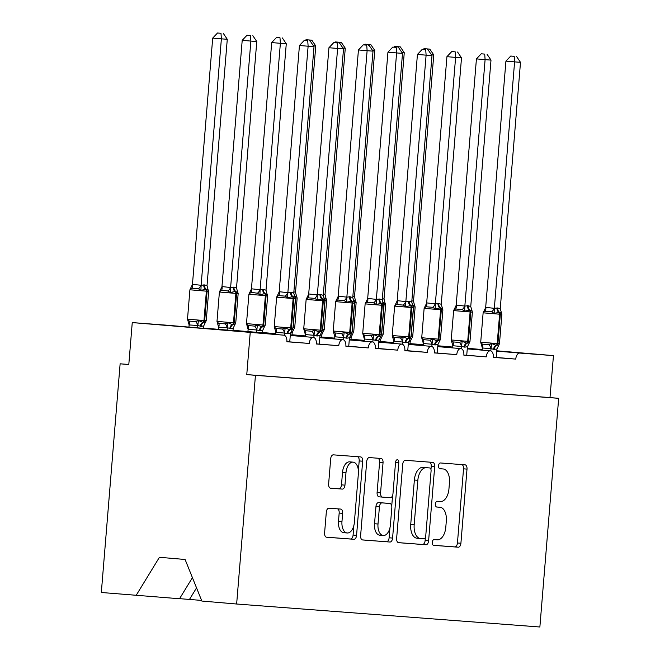 <?xml version="1.0" encoding="UTF-8"?>
<svg xmlns="http://www.w3.org/2000/svg" width="660" height="660" viewBox="0 0 660 660"><rect width="100%" height="100%" fill="white"/><g stroke="black" fill="none" stroke-linecap="round" stroke-linejoin="round"><path stroke-width="0.99" d="M432.267 542.33A2.896 1.625 94.9 0 0 433.636 545.341A2.896 1.625 94.9 0 0 433.645 545.341L458.255 547.206A4.133 2.326 94.9 0 0 460.911 543.262L467.008 469.128A4.133 2.326 94.9 0 0 465.044 464.83A4.133 2.326 94.9 0 0 465.028 464.83L440.418 462.965A2.896 1.625 94.9 0 0 438.562 465.729A2.896 1.625 94.9 0 0 439.939 468.732A2.896 1.625 94.9 0 0 439.948 468.732L443.132 468.971A13.225 7.433 94.9 0 0 443.132 468.971A13.225 7.433 94.9 0 1 449.46 482.716L448.948 488.895A13.225 7.433 94.9 0 1 440.459 501.509L437.266 501.27A2.896 1.625 94.9 0 0 435.41 504.026A2.896 1.625 94.9 0 0 436.788 507.037A2.896 1.625 94.9 0 0 436.796 507.037L439.981 507.276A13.225 7.433 94.9 0 1 440.022 507.276A13.225 7.433 94.9 0 1 446.308 521.02L445.805 527.2A13.225 7.433 94.9 0 1 437.308 539.814L434.123 539.575A2.896 1.625 94.9 0 0 432.267 542.33M328.969 508.183A4.133 2.326 94.9 0 0 326.312 512.127L324.596 532.925A4.133 2.326 94.9 0 0 326.568 537.223L353.909 539.294A4.133 2.326 94.9 0 0 356.565 535.351L362.662 461.216A4.133 2.326 94.9 0 0 360.698 456.926L333.349 454.847A4.133 2.326 94.9 0 0 330.693 458.791L328.63 483.912A4.133 2.326 94.9 0 0 330.594 488.21A4.133 2.326 94.9 0 0 330.611 488.21L342.301 489.093A4.133 2.326 94.9 0 0 344.957 485.158L345.98 472.692A11.055 6.212 94.9 0 1 353.116 462.148A11.055 6.212 94.9 0 1 358.372 473.632L354.362 522.439A11.055 6.212 94.9 0 1 347.226 532.983A11.055 6.212 94.9 0 1 341.971 521.499L342.639 513.365A4.133 2.326 94.9 0 0 340.675 509.074A4.133 2.326 94.9 0 0 340.659 509.074L328.969 508.183M558.673 398.318L255.445 375.334L236.643 604.015L539.872 627L558.673 398.318L549.994 397.584L553.451 355.624L519.824 353.075A6.311 3.547 -85.1 0 0 515.765 359.098L493.35 357.398A6.311 3.547 94.9 0 0 490.339 350.839A6.311 3.547 94.9 0 0 486.263 356.862L463.848 355.162A6.311 3.547 94.9 0 0 460.845 348.604A6.311 3.547 94.9 0 0 456.769 354.626L434.354 352.927A6.311 3.547 94.9 0 0 431.351 346.368A6.311 3.547 94.9 0 0 427.276 352.39L404.852 350.691A6.311 3.547 94.9 0 0 401.849 344.132A6.311 3.547 94.9 0 0 397.774 350.155L375.358 348.455A6.311 3.547 94.9 0 0 372.355 341.897A6.311 3.547 94.9 0 0 368.28 347.919L345.865 346.219A6.311 3.547 94.9 0 0 342.853 339.661A6.311 3.547 94.9 0 0 338.778 345.683L316.363 343.984A6.311 3.547 94.9 0 0 313.36 337.425A6.311 3.547 94.9 0 0 309.284 343.447L286.869 341.748A6.311 3.547 94.9 0 0 283.866 335.189A6.311 3.547 94.9 0 0 283.841 335.181L132.256 322.583L128.799 364.551L120.128 363.808L128.807 364.468M396.635 538.387A4.133 2.326 94.9 0 0 398.599 542.685A4.133 2.326 94.9 0 0 398.615 542.685L425.947 544.756A4.133 2.326 94.9 0 0 428.604 540.812L434.692 466.678A4.133 2.326 94.9 0 0 432.729 462.38L405.388 460.309A4.133 2.326 94.9 0 0 402.732 464.252L396.635 538.387M362.307 539.896L389.928 542.025L362.596 539.954A4.133 2.326 94.9 0 0 362.596 539.954L362.596 539.954A4.133 2.326 94.9 0 1 360.616 535.656L366.712 461.521A4.133 2.326 94.9 0 1 369.369 457.578L381.067 458.469A4.133 2.326 94.9 0 0 381.067 458.469A4.133 2.326 94.9 0 1 383.039 462.759L380.572 492.83A4.133 2.326 94.9 0 0 382.536 497.12A4.133 2.326 94.9 0 0 382.552 497.12L390.308 497.706A4.133 2.326 94.9 0 0 392.964 493.762L395.538 462.462L398.78 462.709A2.896 1.625 94.9 0 0 397.402 459.707A2.896 1.625 94.9 0 0 395.538 462.462M398.78 462.709L392.584 538.082A4.133 2.326 94.9 0 1 389.928 542.025M286.877 341.641L309.284 343.447M283.866 335.189L165.899 325.141A6.311 3.547 94.9 0 0 165.899 325.141A6.311 3.547 94.9 0 0 165.883 325.132L255.139 332.739M316.371 343.876L338.778 345.683M348.752 346.252L368.28 347.919M345.873 346.112L348.744 346.277M378.246 348.488L397.774 350.155M375.367 348.348L378.246 348.513M407.748 350.724L427.276 352.39M404.861 350.584L407.74 350.749M434.362 352.82L456.769 354.626M463.856 355.055L486.263 356.862M179.586 598.653L201.605 600.418M196.548 587.87L189.445 599.494M496.237 357.431L515.765 359.098M493.358 357.291L496.229 357.456M410.025 343.645L423.258 344.644M132.256 322.583L165.883 325.132M255.445 375.334L246.766 374.591L250.214 332.632M246.766 374.591L549.994 397.584M192.423 577.648L179.528 598.744L101.326 592.49L120.128 363.808M236.643 604.015L201.861 601.054L185.097 559.482L159.423 557.296L136.108 595.452M437.836 345.774L452.735 347.045M467.305 348.282L482.212 349.552M496.782 350.798L553.451 355.624M203.536 328.07L275.707 334.216M436.59 506.987A13.225 7.433 94.9 0 0 436.557 506.987L439.981 507.276M439.741 468.683A13.225 7.433 94.9 0 0 439.709 468.683L443.132 468.971L439.709 468.683M433.406 545.284L454.789 546.909A4.133 2.326 94.9 0 0 457.446 542.965L463.534 468.831A4.133 2.326 94.9 0 0 461.843 464.59M430.972 469.466L431.228 466.381A4.133 2.326 94.9 0 0 429.536 462.14M398.326 542.627L422.474 544.459A4.133 2.326 94.9 0 0 425.131 540.515L425.378 537.496M423.868 538.791A2.896 1.625 94.9 0 0 425.733 536.035L431.079 470.959A2.896 1.625 94.9 0 0 429.701 467.957A2.896 1.625 94.9 0 0 429.693 467.957L426.335 467.701A13.225 7.433 94.9 0 0 417.838 480.315L414.183 524.799A13.225 7.433 94.9 0 0 420.478 538.535A13.225 7.433 94.9 0 0 420.511 538.543L423.868 538.791M426.244 467.659A2.896 1.625 94.9 0 0 426.236 467.659A2.896 1.625 94.9 0 0 426.228 467.659L422.87 467.404A13.225 7.433 94.9 0 0 414.373 480.026L417.838 480.315M420.436 538.535L417.046 538.246A13.225 7.433 94.9 0 1 417.004 538.238A13.225 7.433 94.9 0 1 410.718 524.502L414.373 480.026M382.528 497.12L379.079 496.823A4.133 2.326 94.9 0 0 379.079 496.823A4.133 2.326 94.9 0 1 377.099 492.533L379.574 462.462A4.133 2.326 94.9 0 0 377.883 458.221M392.584 495.536L391.726 505.964M389.928 527.917L389.111 537.784L392.584 538.082M378.007 524.023A11.055 6.212 94.9 0 0 383.262 535.507A11.055 6.212 94.9 0 0 390.398 524.964L391.809 507.771A4.133 2.326 94.9 0 0 389.846 503.473A4.133 2.326 94.9 0 0 389.837 503.473L382.074 502.887A4.133 2.326 94.9 0 0 379.417 506.83L378.007 524.023L374.534 523.726A11.055 6.212 94.9 0 0 379.797 535.211L383.262 535.507M386.389 503.184A4.133 2.326 94.9 0 0 386.38 503.184A4.133 2.326 94.9 0 0 386.364 503.176L389.837 503.473L386.38 503.184M374.534 523.726L375.952 506.534A4.133 2.326 94.9 0 1 378.609 502.59L386.364 503.176M386.455 541.728A4.133 2.326 94.9 0 0 389.111 537.784M347.226 532.983L343.761 532.686A11.055 6.212 94.9 0 1 338.498 521.202L339.174 513.067A4.133 2.326 94.9 0 0 337.483 508.827M353.116 462.148L349.651 461.852A11.055 6.212 94.9 0 0 342.515 472.403L345.98 472.692M330.322 488.153L338.836 488.804A4.133 2.326 94.9 0 0 341.492 484.861L342.515 472.403M358.388 470.646L359.188 460.919A4.133 2.326 94.9 0 0 357.497 456.679M326.287 537.166L350.443 538.997A4.133 2.326 94.9 0 0 353.092 535.054L353.892 525.393M429.833 49.129L424.009 48.65L429.833 49.129L433.76 54.937L413.498 301.381L414.463 304.879M433.76 54.937L431.425 54.763M411.856 300.696L413.498 301.381M409.992 343.992L410.19 341.591L408.474 342.02M414.835 305.753L412.756 304.895A2.104 1.741 94.3 0 1 413.581 306.867L411.163 336.237L412.723 336.344L415.14 306.974L413.3 306.85M410.19 341.591L411.749 338.25M423.291 49.409L424.009 48.65M427.474 48.947L427.531 49.756M490.834 350.938L491.015 348.719L482.344 347.977L480.827 342.631L482.377 344.124L488.887 344.677L491.667 343.546L496.064 345.378L498.952 344.891M497.689 307.956A4.628 3.828 94.3 0 0 499.496 312.287A2.104 1.741 -85.7 0 1 500.321 314.259L501.88 314.366L501.468 312.931L499.496 312.287L494.15 313.36L491.593 311.784L485.084 311.231L483.31 312.436L485.752 307.378L494.332 308.327L497.689 307.956L500.239 308.773L520.501 62.329L514.602 61.875L494.348 308.137M514.214 56.339L510.749 56.042L514.214 56.339L514.602 61.875L505.923 61.141L485.678 307.395M482.163 350.138L482.344 347.977M496.229 357.514L496.93 348.975L494.282 349.396L491.015 348.719M498.869 345.031L496.93 348.975M491.032 348.529L491.667 343.546M481.024 343.414L480.827 342.631M501.517 313.005L500.239 308.773M494.15 313.36L494.332 308.327M520.501 62.329L516.574 56.512M510.749 56.042L505.923 61.141M400.331 46.893L394.515 46.414L400.331 46.893L404.258 52.701L384.013 298.955L384.97 302.643M404.258 52.701L401.932 52.528M382.363 298.46L384.004 299.145M380.498 341.756L380.696 339.355L378.98 339.784M385.333 303.517L383.262 302.659A2.104 1.741 94.3 0 1 384.079 304.631L381.67 334.001L383.229 334.108L385.646 304.738L383.798 304.615M380.696 339.355L382.247 336.014M393.797 47.173L394.515 46.414M397.98 46.711L398.029 47.52M370.837 44.657L365.013 44.179L370.837 44.657L374.764 50.465L354.502 296.909L355.468 300.407M374.764 50.465L372.43 50.284M352.861 296.224L354.502 296.909M350.996 339.521L351.202 337.12L349.478 337.549M355.839 301.282L353.76 300.424A2.104 1.741 94.3 0 1 354.585 302.396L352.168 331.765L353.727 331.873L356.144 302.503L354.304 302.379M351.202 337.12L352.753 333.778M364.295 44.938L365.013 44.179M368.478 44.476L368.536 45.284M341.344 42.422L335.519 41.943L341.344 42.422L345.271 48.23L325.017 294.484L325.974 298.163M345.271 48.23L342.936 48.048M323.367 293.989L325.009 294.673M321.502 337.285L321.7 334.884L319.984 335.313M326.65 300.267L326.238 298.832L324.266 298.188A2.104 1.741 94.3 0 1 325.083 300.16L322.674 329.53L324.233 329.637L326.65 300.267L324.802 300.143M321.7 334.884L323.251 331.543M334.801 42.702L335.519 41.943M338.984 42.24L339.042 43.048M311.842 40.186L306.017 39.707L311.842 40.186L315.769 45.994L295.507 292.438L296.472 295.927M315.769 45.994L313.442 45.812M293.865 291.753L295.507 292.438M292.009 335.049L292.207 332.648L290.491 333.077M296.843 296.81L294.772 295.952A2.104 1.741 94.3 0 1 295.589 297.924L293.172 327.294L294.739 327.401L297.149 298.031L295.309 297.908M292.207 332.648L293.758 329.307M305.299 40.466L306.017 39.707M309.482 40.004L309.54 40.813M461.332 348.703L461.521 346.483L452.842 345.741L451.333 340.387L452.884 341.888L459.385 342.441L462.173 341.311L466.57 343.142L469.458 342.655M468.196 305.72A4.628 3.828 94.3 0 0 470.002 310.051A2.104 1.741 -85.7 0 1 470.819 312.023L472.379 312.13L471.974 310.695L470.002 310.051L464.656 311.124L462.091 309.548L455.582 308.995L453.816 310.2L456.25 305.143L464.838 306.083L468.196 305.72L470.745 306.537L490.999 60.093L485.1 59.639L464.855 305.902M484.72 54.095L481.247 53.806L484.72 54.095L485.1 59.639L476.429 58.905L456.184 305.159M452.669 347.902L452.842 345.741M466.736 355.278L467.437 346.739L464.788 347.16L461.521 346.483M469.376 342.796L467.437 346.739M461.53 346.294L462.173 341.311M451.522 341.179L451.333 340.387M472.024 310.761L470.745 306.537M464.656 311.124L464.838 306.083M490.999 60.093L487.072 54.277M481.247 53.806L476.429 58.905M431.838 346.467L432.019 344.248L423.349 343.505L421.831 338.151L423.382 339.652L429.891 340.205L432.68 339.075L437.068 340.906L439.964 340.42M438.694 303.484A4.628 3.828 94.3 0 0 440.501 307.816A2.104 1.741 -85.7 0 1 441.326 309.787L442.885 309.895L442.472 308.459L440.501 307.816L435.163 308.888L432.597 307.312L426.088 306.76L424.314 307.964L426.756 302.899L435.344 303.847L438.694 303.484L441.243 304.301L461.505 57.849L455.606 57.403L435.361 303.666M455.218 51.859L451.754 51.571L455.218 51.859L455.606 57.403L446.927 56.669L426.682 302.923M423.167 345.667L423.349 343.505M437.233 353.042L437.935 344.503L435.286 344.924L432.019 344.248M439.873 340.56L437.935 344.503M432.036 344.058L432.68 339.075M422.029 338.943L421.831 338.151M442.522 308.525L441.243 304.301M435.163 308.888L435.344 303.847M461.505 57.849L457.578 52.041M451.754 51.571L446.927 56.669M402.344 344.231L402.526 342.012L393.847 341.269L392.337 335.915L393.888 337.417L400.397 337.969L403.177 336.839L407.575 338.671L410.462 338.184M409.2 301.249A4.628 3.828 94.3 0 0 411.007 305.58A2.104 1.741 -85.7 0 1 411.823 307.552L413.391 307.659L412.978 306.224L411.007 305.58L405.661 306.652L403.095 305.077L396.594 304.524L394.82 305.728L397.262 300.663L405.842 301.612L409.2 301.249L411.749 302.065L432.003 55.613L426.104 55.168L405.859 301.43M425.725 49.624L422.26 49.335L425.725 49.624L426.104 55.168L417.433 54.434L397.188 300.688M393.673 343.431L393.847 341.269M407.74 350.807L408.441 342.268L405.793 342.688L402.526 342.012M410.38 338.324L408.441 342.268M402.534 341.822L403.177 336.839M392.527 336.707L392.337 335.915M413.028 306.289L411.749 302.065M405.661 306.652L405.842 301.612M432.003 55.613L428.076 49.805M422.26 49.335L417.433 54.434M372.842 341.995L373.024 339.776L364.353 339.034L362.843 333.679L364.386 335.181L370.895 335.734L373.684 334.603L378.073 336.435L380.968 335.948M379.706 299.013A4.628 3.828 94.3 0 0 381.505 303.344A2.104 1.741 -85.7 0 1 382.33 305.316L383.889 305.423L383.476 303.988L381.505 303.344L376.167 304.417L373.601 302.841L367.092 302.288L365.326 303.493L367.76 298.427L376.349 299.376L379.706 299.013L382.247 299.83L402.509 53.377L396.611 52.932L376.365 299.195M396.223 47.388L392.758 47.099L396.223 47.388L396.611 52.932L387.94 52.198L367.686 298.452M364.18 341.195L364.353 339.034M378.238 348.571L378.947 340.032L376.299 340.453L373.024 339.776M380.886 336.088L378.947 340.032M373.04 339.587L373.684 334.603M363.033 334.471L362.843 333.679M383.526 304.054L382.247 299.83M376.167 304.417L376.349 299.376M402.509 53.377L398.582 47.569M392.758 47.099L387.94 52.198M246.799 324.852L246.601 324.06L248.152 325.553L254.661 326.106L257.45 324.984L261.839 326.807A2.104 1.741 -85.7 0 0 262.969 325.009L265.238 325.165L267.655 295.796L266.096 295.688L263.678 325.058A2.104 1.741 94.3 0 1 262.548 326.865L264.577 326.535L265.238 325.165M267.349 294.575L264.561 293.667L259.924 294.789L257.367 293.213L253.786 292.702L250.858 292.661L249.084 293.865L251.526 288.808L260.106 289.757L263.464 289.385L266.013 290.202L286.275 43.758L280.376 43.312L260.131 289.567M279.988 37.768L276.524 37.471L279.988 37.768L280.376 43.312L271.697 42.57L251.452 288.824M262.507 332.813L262.705 330.412L260.057 330.833L256.806 329.959L248.119 329.414L246.601 324.06M256.616 332.31L256.789 330.149M247.937 331.576L248.119 329.414M257.45 324.984L256.806 329.959M262.705 330.412L264.264 327.071M260.106 289.757L259.924 294.789M266.013 290.202L266.978 293.692M271.697 42.57L276.524 37.471M282.348 37.942L286.275 43.758M343.349 339.76L343.53 337.54L334.859 336.798L333.341 331.444L334.892 332.945L341.401 333.498L344.182 332.368L348.579 334.199L351.466 333.712M350.204 296.777A4.628 3.828 94.3 0 0 352.011 301.108A2.104 1.741 -85.7 0 1 352.836 303.08L354.395 303.188L353.983 301.752L352.011 301.108L346.665 302.181L344.108 300.605L337.598 300.052L335.825 301.257L338.266 296.191L346.846 297.14L350.204 296.777L352.753 297.594L373.015 51.142L367.117 50.696L346.863 296.959M366.729 45.152L363.264 44.864L366.729 45.152L367.117 50.696L358.438 49.962L338.192 296.216M334.678 338.959L334.859 336.798M348.744 346.335L349.445 337.796L346.797 338.217L343.53 337.54M351.384 333.853L349.445 337.796M343.546 337.351L344.182 332.368M333.539 332.236L333.341 331.444M354.032 301.818L352.753 297.594M346.665 302.181L346.846 297.14M373.015 51.142L369.088 45.334M363.264 44.864L358.438 49.962M217.297 322.608L217.107 321.824L218.658 323.317L225.167 323.87L227.947 322.748L232.345 324.572A2.104 1.741 -85.7 0 0 233.475 322.773L235.744 322.93L238.161 293.56L236.593 293.452L234.184 322.822A2.104 1.741 94.3 0 1 233.046 324.629L235.084 324.299L235.744 322.93M237.847 292.339L235.067 291.431L230.431 292.553L227.865 290.977L224.293 290.466L221.364 290.425L219.59 291.629L222.032 286.572L230.612 287.521L233.97 287.149L236.519 287.966L256.773 41.522L250.874 41.077L230.629 287.331M250.495 35.533L247.03 35.236L250.495 35.533L250.874 41.077L242.203 40.334L221.958 286.588M233.013 330.577L233.211 328.177L230.563 328.597L227.304 327.723L218.617 327.178L217.107 321.824M227.114 330.074L227.296 327.913M218.443 329.34L218.617 327.178M227.947 322.748L227.304 327.723M233.211 328.177L234.762 324.835M230.612 287.521L230.431 292.553M236.519 287.966L237.484 291.456M242.203 40.334L247.03 35.236M252.846 35.706L256.773 41.522M313.846 337.524L314.036 335.305L305.357 334.562L303.847 329.208L305.399 330.709L311.899 331.262L314.688 330.132L319.085 331.963L321.973 331.477M320.71 294.541A4.628 3.828 94.3 0 0 322.517 298.873A2.104 1.741 -85.7 0 1 323.334 300.844L324.893 300.943L324.489 299.516L322.517 298.873L317.171 299.945L314.605 298.37L308.096 297.817L306.331 299.021L308.764 293.956L317.353 294.904L320.71 294.541L323.26 295.358L343.513 48.906L337.615 48.46L317.369 294.715M337.235 42.916L333.762 42.628L337.235 42.916L337.615 48.46L328.944 47.726L308.698 293.98M305.184 336.724L305.357 334.562M319.25 344.099L319.951 335.56L317.303 335.981L314.036 335.305M321.89 331.617L319.951 335.56M314.045 335.115L314.688 330.132M304.037 330L303.847 329.208M324.538 299.582L323.26 295.358M317.171 299.945L317.353 294.904M343.513 48.906L339.587 43.098M333.762 42.628L328.944 47.726M187.803 320.372L187.613 319.588L189.156 321.082L195.665 321.635L198.454 320.512L202.843 322.336A2.104 1.741 -85.7 0 0 203.973 320.537L206.242 320.694L208.659 291.324L207.1 291.217L204.682 320.587A2.104 1.741 94.3 0 1 203.552 322.393L205.582 322.063L206.242 320.694M208.659 291.324L208.246 289.888L206.275 289.245L200.937 290.317L198.371 288.742L191.862 288.189L190.088 289.393L192.53 284.336L201.118 285.285L204.476 284.914L207.017 285.73L227.279 39.286L221.38 38.841L201.135 285.095M220.993 33.297L217.528 33L220.993 33.297L221.38 38.841L212.701 38.098L192.456 284.353M203.511 328.342L203.717 325.941L201.069 326.362L197.81 325.487L189.123 324.943L187.613 319.588M197.62 327.838L197.794 325.677M188.941 327.104L189.123 324.943M198.454 320.512L197.81 325.487M203.717 325.941L205.268 322.6M201.118 285.285L200.937 290.317M207.017 285.73L207.982 289.22M212.701 38.098L217.528 33M223.352 33.47L227.279 39.286M284.353 335.288L284.534 333.069L275.863 332.326L274.346 326.972L275.897 328.474L282.406 329.026L285.194 327.896L289.583 329.728L292.479 329.241M291.209 292.306A4.628 3.828 94.3 0 0 293.015 296.637A2.104 1.741 -85.7 0 1 293.84 298.609L295.399 298.708L294.987 297.28L293.015 296.637L287.677 297.709L285.112 296.134L278.602 295.581L276.829 296.786L279.271 291.72L287.859 292.669L291.209 292.306L293.758 293.123L314.02 46.67L308.121 46.225L287.875 292.479M307.733 40.681L304.268 40.392L307.733 40.681L308.121 46.225L299.442 45.49L279.197 291.745M275.682 334.488L275.863 332.326M289.748 341.863L290.45 333.325L287.801 333.745L284.534 333.069M292.388 329.381L290.45 333.325M284.551 332.879L285.194 327.896M274.543 327.764L274.346 326.972M295.036 297.346L293.758 293.123M287.677 297.709L287.859 292.669M314.02 46.67L310.093 40.862M304.268 40.392L299.442 45.49M410.017 343.72L423.241 344.842M437.803 346.087L452.71 347.358M467.28 348.596L482.188 349.866M496.757 351.103L519.824 353.075M224.862 330.157L283.841 335.181M463.534 468.831L467.008 469.128M457.446 542.965L460.911 543.262M454.789 546.909L458.255 547.206M431.228 466.381L434.692 466.678M425.131 540.515L428.604 540.812M422.474 544.459L425.947 544.756M422.87 467.404L426.335 467.701M410.718 524.502L414.183 524.799M379.574 462.462L383.039 462.759M377.099 492.533L380.572 492.83M378.609 502.59L382.074 502.887M375.952 506.534L379.417 506.83M339.174 513.067L342.639 513.365M338.498 521.202L341.971 521.499M341.492 484.861L344.957 485.158M338.836 488.804L342.301 489.093M359.188 460.919L362.662 461.216M353.092 535.054L356.565 535.351M350.443 538.997L353.909 539.294M411.04 336.229L411.163 336.237A2.104 1.741 94.3 0 1 410.974 337.012L410.314 338.39M412.219 304.433A4.628 3.828 -85.7 0 0 412.756 304.895L412.401 304.87M494.282 349.396A4.628 3.828 94.3 0 1 496.774 345.436A2.104 1.741 -85.7 0 0 497.904 343.629L499.463 343.736L498.803 345.106M497.929 314.003L500.321 314.209M496.98 307.898A4.628 3.828 94.3 0 0 498.787 312.238A2.104 1.741 94.3 0 1 499.612 314.201L483.128 312.823L480.711 342.202L484.663 342.557L497.904 343.629L500.321 314.259L499.612 314.201L497.194 343.571A2.104 1.741 94.3 0 1 496.064 345.378A4.628 3.828 94.3 0 0 493.573 349.346M490.941 348.736A4.628 2.491 73.9 0 0 488.887 344.677M482.41 348.01A4.628 2.475 115.8 0 0 482.377 344.124M491.593 311.784A4.628 2.475 115.8 0 0 494.282 308.104M485.084 311.231A4.628 2.491 73.9 0 0 485.752 307.378M381.538 333.993L381.67 334.001A2.104 1.741 94.3 0 1 381.48 334.777L380.812 336.154M382.717 302.197A4.628 3.828 -85.7 0 0 383.262 302.659L382.907 302.635M352.044 331.757L352.168 331.765A2.104 1.741 94.3 0 1 351.978 332.541L351.318 333.919M353.224 299.962A4.628 3.828 -85.7 0 0 353.76 300.424L353.405 300.399M322.55 329.522L322.674 329.53A2.104 1.741 94.3 0 1 322.484 330.305M323.73 297.726A4.628 3.828 -85.7 0 0 324.266 298.188L323.911 298.163M293.048 327.286L293.172 327.294A2.104 1.741 94.3 0 1 292.99 328.07M294.228 295.49A4.628 3.828 -85.7 0 0 294.772 295.952L294.418 295.927M464.788 347.16A4.628 3.828 94.3 0 1 467.272 343.2A2.104 1.741 -85.7 0 0 468.402 341.393L469.969 341.5L469.31 342.87M468.435 311.767L470.827 311.974M467.486 305.662A4.628 3.828 94.3 0 0 469.293 309.994A2.104 1.741 94.3 0 1 470.11 311.965L453.635 310.588L451.217 339.966L468.402 341.393L470.819 312.023L470.11 311.965L467.701 341.335A2.104 1.741 94.3 0 1 466.57 343.142A4.628 3.828 94.3 0 0 464.079 347.111M461.447 346.5A4.628 2.491 73.9 0 0 459.385 342.441M452.909 345.774A4.628 2.475 115.8 0 0 452.884 341.888M462.091 309.548A4.628 2.475 115.8 0 0 464.788 305.869M455.582 308.995A4.628 2.491 73.9 0 0 456.25 305.143M435.286 344.924A4.628 3.828 94.3 0 1 437.778 340.964A2.104 1.741 -85.7 0 0 438.908 339.158L440.467 339.265L439.808 340.626M438.941 309.532L441.326 309.738M437.992 303.427A4.628 3.828 94.3 0 0 439.791 307.758A2.104 1.741 94.3 0 1 440.616 309.73L424.132 308.352L421.724 337.73L425.667 338.085L438.908 339.158L441.326 309.787L440.616 309.73L438.199 339.1A2.104 1.741 94.3 0 1 437.068 340.906A4.628 3.828 94.3 0 0 434.585 344.875M431.945 344.264A4.628 2.491 73.9 0 0 429.891 340.205M423.415 343.538A4.628 2.475 115.8 0 0 423.382 339.652M432.597 307.312A4.628 2.475 115.8 0 0 435.286 303.633M426.088 306.76A4.628 2.491 73.9 0 0 426.756 302.899M405.793 342.688A4.628 3.828 94.3 0 1 408.284 338.728A2.104 1.741 -85.7 0 0 409.414 336.922L410.974 337.029L413.391 307.659M409.439 307.296L411.832 307.502M408.49 301.191A4.628 3.828 94.3 0 0 410.297 305.522A2.104 1.741 94.3 0 1 411.122 307.494L394.639 306.116L392.221 335.486L396.173 335.849L409.414 336.922L411.823 307.552L411.122 307.494L408.705 336.864A2.104 1.741 94.3 0 1 407.575 338.671A4.628 3.828 94.3 0 0 405.083 342.639M402.451 342.028A4.628 2.491 73.9 0 0 400.397 337.969M393.921 341.302A4.628 2.475 115.8 0 0 393.888 337.417M403.095 305.077A4.628 2.475 115.8 0 0 405.793 301.397M396.594 304.524A4.628 2.491 73.9 0 0 397.262 300.663M376.299 340.453A4.628 3.828 94.3 0 1 378.782 336.484A2.104 1.741 -85.7 0 0 379.912 334.686L381.48 334.793L383.889 305.423M379.945 305.06L382.33 305.266M378.997 298.955A4.628 3.828 94.3 0 0 380.803 303.286A2.104 1.741 94.3 0 1 381.62 305.258L365.137 303.88L362.728 333.25L366.671 333.613L379.912 334.686L382.33 305.316L381.62 305.258L379.203 334.628A2.104 1.741 94.3 0 1 378.073 336.435A4.628 3.828 94.3 0 0 375.589 340.403M372.958 339.793A4.628 2.491 73.9 0 0 370.895 335.734M364.419 339.067A4.628 2.475 115.8 0 0 364.386 335.181M373.601 302.841A4.628 2.475 115.8 0 0 376.299 299.161M367.092 302.288A4.628 2.491 73.9 0 0 367.76 298.427M248.902 294.261L246.485 323.631L262.969 325.009L265.386 295.639L248.902 294.261L249.562 292.891M263.464 289.385A4.628 3.828 -85.7 0 0 265.271 293.716A2.104 1.741 94.3 0 1 266.096 295.688L265.386 295.639A2.104 1.741 -85.7 0 0 264.561 293.667A4.628 3.828 -85.7 0 1 262.762 289.336M259.347 330.775A4.628 3.828 -85.7 0 1 261.839 326.807L262.548 326.865A4.628 3.828 -85.7 0 0 260.057 330.833M248.152 325.553A4.628 2.475 -64.2 0 1 248.185 329.447M254.661 326.106A4.628 2.491 -106.1 0 1 256.715 330.173M251.526 288.808A4.628 2.491 -106.1 0 1 250.858 292.661M260.057 289.534A4.628 2.475 -64.2 0 1 257.367 293.213M346.797 338.217A4.628 3.828 94.3 0 1 349.288 334.249A2.104 1.741 -85.7 0 0 350.419 332.45L351.978 332.558L354.395 303.188M350.443 302.825L352.836 303.031M349.495 296.719A4.628 3.828 94.3 0 0 351.301 301.051A2.104 1.741 94.3 0 1 352.126 303.022L335.643 301.645L333.226 331.015L337.177 331.378L350.419 332.45L352.836 303.08L352.126 303.022L349.709 332.392A2.104 1.741 94.3 0 1 348.579 334.199A4.628 3.828 94.3 0 0 346.087 338.167M343.456 337.557A4.628 2.491 73.9 0 0 341.401 333.498M334.925 336.831A4.628 2.475 115.8 0 0 334.892 332.945M344.108 300.605A4.628 2.475 115.8 0 0 346.797 296.926M337.598 300.052A4.628 2.491 73.9 0 0 338.266 296.191M219.409 292.025L216.991 321.395L233.475 322.773L235.884 293.403L219.409 292.025L220.069 290.656M233.97 287.149A4.628 3.828 -85.7 0 0 235.777 291.481A2.104 1.741 94.3 0 1 236.593 293.452L235.884 293.403A2.104 1.741 -85.7 0 0 235.067 291.431A4.628 3.828 -85.7 0 1 233.261 287.1M229.853 328.54A4.628 3.828 -85.7 0 1 232.345 324.572L233.046 324.629A4.628 3.828 -85.7 0 0 230.563 328.597M218.658 323.317A4.628 2.475 -64.2 0 1 218.691 327.212M225.167 323.87A4.628 2.491 -106.1 0 1 227.221 327.938M222.032 286.572A4.628 2.491 -106.1 0 1 221.364 290.425M230.563 287.298A4.628 2.475 -64.2 0 1 227.865 290.977M317.303 335.981A4.628 3.828 94.3 0 1 319.786 332.013A2.104 1.741 -85.7 0 0 320.917 330.214L322.484 330.322L321.824 331.683M320.95 300.589L323.342 300.795M320.001 294.484A4.628 3.828 94.3 0 0 321.808 298.815A2.104 1.741 94.3 0 1 322.625 300.787L306.149 299.409L303.732 328.779L320.917 330.214L323.334 300.844L322.625 300.787L320.215 330.157A2.104 1.741 94.3 0 1 319.085 331.963A4.628 3.828 94.3 0 0 316.594 335.932M313.962 335.321A4.628 2.491 73.9 0 0 311.899 331.262M305.423 334.595A4.628 2.475 115.8 0 0 305.399 330.709M314.605 298.37A4.628 2.475 115.8 0 0 317.303 294.682M308.096 297.817A4.628 2.491 73.9 0 0 308.764 293.956M189.907 289.789L187.498 319.159L203.973 320.537L206.39 291.167L189.907 289.789L190.575 288.42M204.476 284.914A4.628 3.828 -85.7 0 0 206.275 289.245A2.104 1.741 94.3 0 1 207.1 291.217L206.39 291.167A2.104 1.741 -85.7 0 0 205.573 289.195A4.628 3.828 -85.7 0 1 203.767 284.864M200.359 326.304A4.628 3.828 -85.7 0 1 202.843 322.336L203.552 322.393A4.628 3.828 -85.7 0 0 201.069 326.362M189.156 321.082A4.628 2.475 -64.2 0 1 189.189 324.976M195.665 321.635A4.628 2.491 -106.1 0 1 197.728 325.702M192.53 284.336A4.628 2.491 -106.1 0 1 191.862 288.189M201.069 285.062A4.628 2.475 -64.2 0 1 198.371 288.742M287.801 333.745A4.628 3.828 94.3 0 1 290.293 329.777A2.104 1.741 -85.7 0 0 291.423 327.979L292.982 328.086L292.322 329.447M291.456 298.353L293.84 298.559M290.507 292.248A4.628 3.828 94.3 0 0 292.306 296.579A2.104 1.741 94.3 0 1 293.131 298.551L276.647 297.173L274.238 326.543L278.182 326.906L291.423 327.979L293.84 298.609L293.131 298.551L290.713 327.921A2.104 1.741 94.3 0 1 289.583 329.728A4.628 3.828 94.3 0 0 287.1 333.696M284.46 333.085A4.628 2.491 73.9 0 0 282.406 329.026M275.929 332.359A4.628 2.475 115.8 0 0 275.897 328.474M285.112 296.134A4.628 2.475 115.8 0 0 287.801 292.446M278.602 295.581A4.628 2.491 73.9 0 0 279.271 291.72M233.029 330.305L275.731 333.943M262.531 332.541L275.756 333.663M290.317 334.909L305.225 336.179M292.025 334.777L305.25 335.899M319.82 337.144L334.727 338.415M321.527 337.012L334.744 338.135M349.313 339.38L364.221 340.651M351.021 339.248L364.246 340.37M378.815 341.616L393.715 342.887M380.515 341.484L393.739 342.606M408.309 343.852L423.217 345.122M437.786 346.36L452.686 347.63M467.255 348.868L490.339 350.839M408.284 344.124L423.192 345.394M437.761 346.632L460.845 348.604M378.79 341.888L393.698 343.159M408.268 344.396L431.351 346.368M349.297 339.652L364.196 340.923M378.766 342.161L401.849 344.132M319.795 337.417L334.702 338.687M349.272 339.925L372.355 341.897M290.301 335.181L305.2 336.451M319.77 337.689L342.853 339.661M290.276 335.453L313.36 337.425M452.702 347.432L437.786 346.302M423.209 345.197L408.292 344.066M393.715 342.961L378.799 341.83M364.213 340.725L349.297 339.595M334.719 338.489L319.803 337.359M305.217 336.253L290.301 335.123M275.723 334.018L254.339 332.392M436.557 506.987L440.022 507.276M417.004 538.238L420.478 538.535M379.071 496.823L382.536 497.12M414.727 305.539L415.14 306.974M412.211 337.499L412.723 336.344M501.88 314.366L499.463 343.736M483.788 311.462L483.128 312.823M481.123 343.629L480.711 342.202M385.234 303.303L385.646 304.738M382.717 335.263L383.229 334.108M355.732 301.067L356.144 302.503M353.224 333.028L353.727 331.873M323.722 330.792L324.233 329.637M296.736 296.596L297.149 298.031M294.228 328.556L294.739 327.401M472.379 312.13L469.969 341.5M454.294 309.226L453.635 310.588M451.63 341.393L451.217 339.966M442.885 309.895L440.467 339.265M424.792 306.991L424.132 308.352M422.128 339.158L421.724 337.73M395.299 304.755L394.639 306.116M392.634 336.922L392.221 335.486M365.805 302.519L365.137 303.88M363.14 334.686L362.728 333.25M246.485 323.631L246.898 325.066M267.242 294.36L267.655 295.796M336.303 300.284L335.643 301.645M333.638 332.45L333.226 331.015M216.991 321.395L217.404 322.831M237.748 292.124L238.161 293.56M324.893 300.943L322.484 330.322M306.809 298.048L306.149 299.409M304.144 330.214L303.732 328.779M187.498 319.159L187.91 320.595M295.399 298.708L292.982 328.086M277.307 295.804L276.647 297.173M274.642 327.979L274.238 326.543"/></g></svg>
